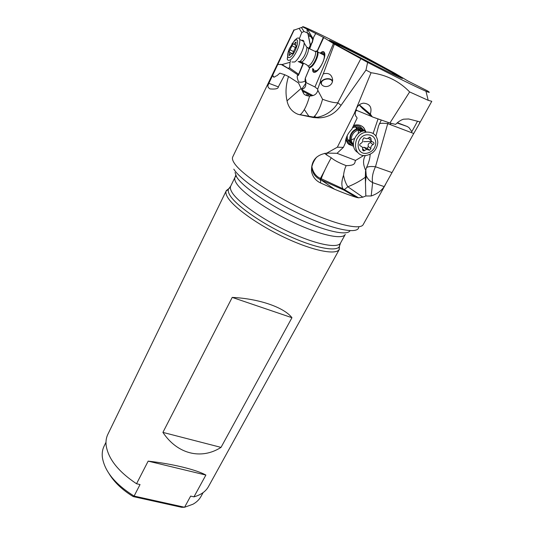 <?xml version="1.0" encoding="UTF-8"?>
<svg xmlns="http://www.w3.org/2000/svg" width="534" height="534" viewBox="0 0 534 534"><rect width="100%" height="100%" fill="white"/><g stroke="black" fill="none" stroke-linecap="round" stroke-linejoin="round"><path stroke-width="0.8" d="M388.325 122.48L387.724 123.641L413.743 133.493L418.329 125.497C419.804 122.94 420.111 121.665 419.257 121.679L408.677 118.982L403.55 119.189C400.84 120.023 398.19 121.759 395.614 124.402L389.893 123.027L409.631 91.935C399.359 81.275 386.509 74.873 371.077 72.731L365.964 70.101L341.046 105.332C335.352 113.588 327.722 117.78 318.144 117.894L313.071 117.493L298.212 114.369C292.165 112.013 288.433 107.501 287.025 100.833L301.096 88.437L303.372 93.009C303.973 94.672 306.035 95.713 309.566 96.127C307.01 105.365 303.913 111.539 300.268 114.663L299.968 114.877M413.743 133.493L384.213 186.62C381.283 190.892 376.944 194.009 371.19 195.985L372.632 182.628C369.561 180.946 367.439 178.643 366.257 175.719L365.51 171.648L365.316 177.241L365.83 195.991L371.19 195.985M365.316 177.241C360.39 180.913 354.569 184.09 347.854 186.773L362.833 197.173L365.83 195.991M362.833 197.173L358.561 197.82L356.592 197.447C350.211 195.477 342.868 192.741 334.564 189.236L320.153 182.762C315.501 180.439 312.63 176.687 311.556 171.494C311.048 160.861 316.155 154.72 326.881 153.078L337.334 147.21L354.216 113.675L371.077 72.731M301.096 88.437L298.513 82.984L288.52 76.516C285.803 84.979 285.303 93.083 287.025 100.833M288.52 76.516L284.749 74.733L278.334 86.875C278.334 88.704 275.564 89.378 270.017 88.911C266.059 86.374 268.962 84.185 268.856 83.304L294.047 30.144L302.865 27C300.415 24.798 318.678 33.408 343.102 45.764L364.735 56.831L394.94 73.278L408.049 81.068L427.427 90.853C430.364 92.749 429.87 92.883 425.965 91.247C418.329 88.063 394.205 76.175 367.626 62.418L365.964 70.101M411.334 132.579L417.441 121.398M418.329 125.497L431.786 101.306L428.208 100.332L409.631 91.935M337.334 147.21L343.389 147.357L337.034 153.311L326.881 153.078M343.389 147.357L345.358 142.978C345.511 138.099 347.647 133.547 351.759 129.315L357.106 118.107L356.518 116.899C355.15 115.918 354.876 113.896 355.697 110.845L354.216 113.675M355.697 110.845L356.365 108.522C357.88 105.412 360.263 103.629 363.507 103.162C369.962 103.79 372.238 107.434 370.336 114.082L372.305 116.893L389.893 123.027M302.865 27L323.784 37.56L334.364 44.148L367.626 62.418M310.968 36.793L308.305 35.558M294.855 29.897L294.047 30.144M306.997 29.096L307.357 32.961L304.006 31.493L301.77 32.541L299.334 38.722M307.357 32.961L308.005 34.042L307.984 33.422C308.365 32.968 309.934 35.024 312.704 39.576L313.151 38.862L307.477 29.31M308.005 34.042L310.247 45.156L312.123 42.313L312.704 39.576M303.579 63.199L298.459 75.267L298.639 74.273L289.615 67.938L290.029 62.291L290.656 60.716M309.72 48.674L312.123 42.313M310.247 45.156L308.992 48.307M303.225 63.019L298.639 74.273M289.615 67.938L287.813 68.158L282.019 64.554L277.64 64.427M305.455 80.701C303.706 81.942 301.677 82.416 299.38 82.116C298.159 82.309 296.704 76.763 297.398 75.728L298.459 75.267L287.813 68.158M305.314 78.144L305.054 79.633L305.595 83.271L306.196 82.69L305.314 78.144L309.793 67.564M315.814 33.375L313.678 37.12L312.25 42.693M317.196 51.017L323.344 37.387M323.677 37.694L317.39 51.157M305.428 78.011L309.847 67.558M333.41 43.588L314.96 86.969L306.196 82.69M312.577 68.586L312.75 71.062C313.238 72.49 314.259 72.778 315.814 71.923C320.206 69.727 326.147 56.998 324.605 53.02C324.098 51.511 323.03 51.244 321.401 52.199L320.153 53.153M334.364 44.148L323.264 73.886L320.513 80.04L320.547 81.295L317.683 89.158L314.96 86.969M320.954 82.77C321.708 78.538 330.546 77.056 332.508 80.841M323.264 73.886C328.523 72.497 331.641 74.38 332.615 79.533L332.589 80.24C332.555 87.583 321.088 89.258 320.547 81.295M317.683 89.158L317.81 90.253L322.569 99.257C329.024 101.68 334.09 102.868 337.768 102.815L360.991 58.433M313.778 117.607L317.43 117.253C326.114 115.578 332.956 110.785 337.962 102.875L337.768 102.815M337.962 102.875L341.046 105.332M313.071 117.493L313.632 117.093C317.056 114.129 320.04 108.182 322.569 99.251M317.81 90.253C317.209 92.949 315.607 94.718 312.991 95.566L309.566 96.127M305.595 83.271C306.062 84.933 305.688 86.481 304.467 87.91L301.71 89.692L312.991 95.566M284.749 74.733L279.843 73.138L277.033 75.648L275.684 76.182C274.276 77.457 273.381 77.47 272.987 76.215L272.894 74.747M359.182 127.292L360.677 128.881M397.363 122.733L407.202 126.471L408.991 127.613L411.734 131.518M389.987 124.502L391.329 123.394M109.11 473.758C114.343 482.342 122.359 489.952 133.173 496.573L181.647 507.3L184.57 507.253L134.101 496.066L133.173 496.573M203.107 492.615L200.984 496.473C199.235 499.644 196.545 502.234 192.907 504.25L184.57 507.253L190.651 496.099L193.955 496.854L205.877 475.053L148.158 461.136L136.544 483.751L140.035 484.552L134.101 496.066C115.177 484.238 104.597 471.315 102.361 457.311C101.907 453.179 102.475 449.488 104.057 446.23L105.986 442.272M339.571 245.393L339.103 249.718C335.212 255.199 312.25 250.539 285.056 237.717C257.869 224.954 232.777 206.878 227.33 196.792C226.049 194.489 225.628 192.6 226.076 191.132L107.808 434.422C106.259 437.613 105.699 441.238 106.126 445.289C108.155 458.779 118.294 471.595 136.544 483.751M193.955 496.854C200.924 494.891 205.764 491.474 208.467 486.601L339.417 249.238M148.158 461.136C172.262 463.786 196.332 469.693 205.877 475.053M291.951 317.71L221.016 447.385C201.445 459.928 177.468 454.3 162.91 432.4L232.217 297.398C259.184 298.68 284.101 307.417 291.951 317.71L232.217 297.398M226.282 190.598L229.34 188.255M162.91 432.4L221.016 447.385M369.441 154.586L370.409 154.132M374 117.487L381.256 120.083L378.559 125.917L375.943 136.05M370.135 154.466C370.062 158.124 368.847 162.523 366.491 167.663C367.926 166.528 370.923 166.228 375.482 166.755L387.724 123.641C383.786 123.107 380.969 123.14 379.274 123.755M377.979 119.115L373.139 133.427M367.899 148.899L367.719 149.44M365.356 155.494C362.846 159.626 362.953 164.552 365.697 170.286L366.491 167.663M365.697 170.286L365.51 171.648M363.828 155.441L355.571 160.427C354.396 162.156 356.532 165.633 346.159 165.633C344.877 168.223 344.009 171.407 343.556 175.192C344.303 179.611 345.738 183.469 347.854 186.773L343.796 190.031L342.848 188.716C341.333 185.371 341.566 180.859 343.556 175.192M356.038 109.377L356.785 110.425L372.071 116.692M356.785 110.425L355.577 111.272M355.571 160.427L336.934 153.291M365.763 131.404L363.848 127.86C361.638 125.463 358.815 124.509 355.384 124.989L353.675 125.423M345.732 139.661L347.774 143.466L353.581 146.343M327.222 153.038L326.521 154.88L331.267 157.777C334.164 160.287 339.13 162.903 346.159 165.633M326.521 154.88L324.619 153.311M359.322 104.811L370.336 114.082M359.168 104.931L362.546 108.542L372.305 116.893M362.299 126.465L363.694 127.746L365.763 131.938M353.561 146.229L348.702 144.354M364.295 130.81L360.29 126.585C358.027 125.583 355.644 125.583 353.141 126.571M346.326 137.672C346.74 140.876 348.308 143.145 351.032 144.474M351.319 143.339C348.368 141.77 347.013 139.167 347.24 135.529M352.56 127.806L355.223 126.918L359.629 127.486L362.005 129.288M363.12 131.064L362.84 130.503M356.071 126.825L356.318 129.221M332.348 81.535C331.173 77.403 321.795 78.665 321.348 83.004L321.308 83.578M314.686 116.125L315.854 117.467M290.029 62.291L282.019 64.554M301.563 89.418L305.642 83.451M320.513 53.34L321.762 52.385L323.898 51.898M313.832 72.337L313.118 71.242L312.937 68.766M313.511 69.053L314.312 71.302C315.948 72.097 318.137 70.381 320.894 66.156M323.23 61.423C324.812 57.025 324.966 54.241 323.684 53.073L321.088 53.634M322.189 54.201L323.491 54.261L324.098 55.182C325.747 59.428 317.737 73.051 315.16 70.468M316.175 50.964L317.523 51.291L317.87 51.985C319.065 55.156 314.339 65.355 310.855 67.164C309.687 67.831 308.899 67.664 308.485 66.677M301.57 40.417C302.785 39.95 303.572 40.357 303.946 41.639L304.106 42.88C304.473 48.053 298.653 59.735 294.628 61.991L291.964 62.017M291.844 44.042L296.423 38.668C298.079 37.58 299.133 37.827 299.601 39.403C301.022 43.568 294.728 57.318 290.289 59.815C288.72 60.776 287.713 60.509 287.265 59.014L288.46 51.11M290.169 57.231C287.686 58.426 287.058 56.584 288.273 51.718L289.335 48.761L293.934 41.405L295.042 40.464C300.869 36.125 295.716 53.981 290.169 57.231M292.892 43.861L289.068 51.811L289.702 52.312L289.108 55.643L291.21 53.654L291.998 53.787C292.458 53.967 292.906 53.367 293.346 51.985L296.21 45.811L295.542 45.297L296.136 41.986L295.262 42.533C294.274 44.042 293.593 44.502 293.219 43.908L292.892 43.861M347.948 139.961L349.877 140.122M351.325 139.935L354.529 138.5M358.18 133.7L358.681 129.775M358.508 128.747L357.84 126.925M353.388 145.121C346.753 141.857 349.99 129.729 357.82 128.834L358.214 128.781C360.704 128.547 362.78 129.275 364.428 130.963M357.907 152.577C349.383 147.958 353.875 132.098 364.235 130.823L364.835 130.737M366.104 132.178L366.711 132.092C373.613 132.025 377.311 135.489 377.812 142.491C376.964 149.6 373.119 153.912 366.291 155.421L366.251 155.427C352.16 157.764 351.766 134.114 366.104 132.178L364.235 130.823M366.991 134.782C372.465 134.722 375.402 137.465 375.809 143.019C375.135 148.666 372.085 152.09 366.658 153.285C355.143 155.187 355.337 135.743 366.991 134.782M369.661 150.274L370.896 148.525C370.649 146.75 371.37 145.435 373.052 144.581C374.261 143.613 374.281 142.785 373.106 142.097C371.45 141.643 370.783 140.482 371.097 138.62L369.868 137.151L366.925 138.753L363.914 137.845L362.719 139.608C362.98 141.403 362.259 142.732 360.57 143.586C359.355 144.56 359.342 145.388 360.53 146.069C362.199 146.53 362.88 147.678 362.566 149.527L363.747 150.982L366.691 149.387L369.661 150.274M363.681 141.684L371.524 141.39L370.422 142.605C368.5 143.259 367.786 144.56 368.286 146.523L367.192 148.359L363.914 147.224L362.559 147.878M368.3 138.246L371.27 140.736M293.92 29.844L232.731 156.936C232.036 158.371 232.524 160.387 234.199 162.997C240.767 173.543 270.898 194.209 302.858 209.328C334.831 224.507 360.43 230.428 363.207 224.574L385.561 184.397M384.213 186.62L372.632 182.628C371.731 178.049 372.679 172.756 375.482 166.755L391.849 172.535M320.153 182.762C320.947 182.041 320.887 180.919 319.959 179.391L343.796 190.031L356.592 197.447M320.193 179.291L334.564 189.236M319.959 179.391C315.1 176.968 312.397 173.023 311.849 167.536M331.44 41.939C338.196 46.051 362.259 58.847 381.169 68.365C401.034 78.258 407.095 80.861 399.345 76.175C391.015 71.302 369.601 59.955 352.24 51.191C334.791 42.373 324.398 37.68 331.44 41.939M304.006 31.493L301.55 27.701M302.805 63.82L298.446 61.624M268.856 83.304L278.334 86.875M289.615 69.3L280.851 64.267M340.024 244.085L339.27 246.788C335.459 252.068 312.964 247.409 286.324 234.827C259.691 222.311 235.073 204.649 229.647 194.817C228.378 192.574 227.951 190.731 228.372 189.303L230.147 187.127M339.103 249.718L339.27 246.788L340.538 243.017C337.755 248.724 315.861 244.479 289.141 232.01C262.434 219.601 237.323 201.819 231.823 192.026C230.381 189.523 230.014 187.547 230.721 186.092L235.027 177.255L236.255 175.92M340.538 243.017L345.284 234.406C342.641 239.859 320.807 235.32 294 222.738C267.207 210.222 241.895 192.554 236.235 182.995C234.753 180.552 234.353 178.643 235.027 177.255L235.881 174.885M350.037 230.708C347.227 236.121 324.525 231.162 296.644 218.006C268.782 204.916 242.509 186.666 236.629 176.948L235.033 172.529M233.812 169.151C240.373 180.005 271.933 201.405 303.919 215.943C335.933 230.568 359.295 234.453 358.741 226.69M331.267 157.777C327.188 164.732 321.909 175.866 321.228 178.963L321.121 179.658M356.238 110.872L355.764 110.438M299.227 28.596L301.77 32.541M299.514 61.717L302.978 63.459M312.397 41.378L312.544 41.792M330.74 41.505L338.469 44.896C352.046 51.357 380.702 66.216 393.812 73.585L401.041 77.944M314.906 51.337L316.896 51.344C319.025 53.28 314.219 64.707 310.468 66.643C309.213 67.344 308.425 67.077 308.091 65.842M313.798 50.77L315.494 51.638C316.569 54.521 312.27 63.806 309.106 65.475C307.984 66.116 307.25 65.916 306.91 64.874L301.476 62.138M306.73 47.119L308.358 47.98C309.4 50.85 305.101 60.188 301.977 61.884L299.881 61.483M305.715 45.483L306.937 47.459C306.249 53.206 303.919 57.879 299.954 61.477L298.112 61.657M289.909 49.729L293.446 51.524M295.609 47.606L291.884 45.71M295.509 45.076L293.72 44.162M295.983 42.907L295.262 42.533M290.022 55.022L289.288 54.655M309.106 94.558L307.103 95.78M307.764 93.857L305.802 95.286M353.354 144.747C347.254 141.203 350.925 129.735 358.401 129.241L363.914 130.877M353.321 144.1C348.829 140.188 352.347 130.95 358.681 130.209L363.28 131.024M366.297 148.078L365.556 148.499M373.052 144.581L370.422 142.605M368.286 146.523L370.896 148.525M362.666 148.959L364.629 150.508M369.361 137.345L371.097 138.62M365.783 169.872L366.231 175.733L365.363 182.988M358.461 197.74L342.848 188.716L318.878 177.628C319.058 177.655 313.605 175.185 311.936 167.022M311.556 171.494C311.175 166.922 312.831 162.169 316.515 157.23M425.965 91.247L428.208 100.332M310.387 45.297L307.984 33.422M297.398 75.728L297.792 74.787M320.821 82.383L320.513 80.04M298.226 114.376L313.632 117.093L317.43 117.253L318.137 117.894M302.351 91.014L311.682 95.906M397.082 122.98L407.041 126.411M313.204 71.91L313.024 71.196M303.138 92.569L303.799 91.775M304.32 109.577L309.273 116.812M320.033 179.27L324.632 170.533M230.721 186.092L228.372 189.303L226.076 191.132M350.097 140.996L348.395 140.762M321.461 83.871L321.348 83.004M274.302 77.096L272.987 76.215M303.272 91.501L302.778 91.868M313.118 71.242L312.75 71.062M339.364 46.451L338.469 44.896C351.679 50.763 381.403 66.169 393.812 73.585L392.023 73.745M317.87 51.985L324.098 55.182M304.106 42.88L306.937 47.459L315.494 51.638L317.523 51.291M293.934 41.405L295.028 39.856M299.601 39.403L303.946 41.639M292.485 53.714L289.702 52.312M357.82 128.834L355.223 126.918M360.951 131.885L358.988 130.142C361.478 129.969 363.02 130.236 363.627 130.943M367.205 148.359L369.668 150.268M363.914 147.224L366.691 149.387M362.526 150.007L363.761 150.982"/></g></svg>
